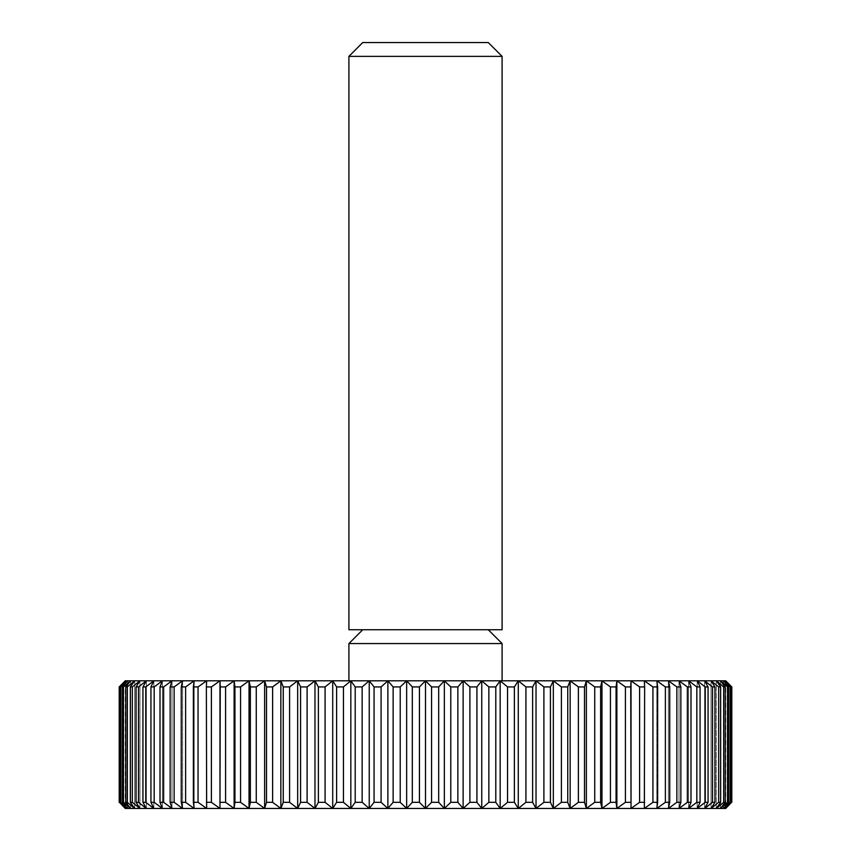 <?xml version="1.0" encoding="UTF-8"?>
<svg xmlns="http://www.w3.org/2000/svg" width="851" height="851" viewBox="0 0 851 851"><rect width="100%" height="100%" fill="white"/><g stroke="black" fill="none" stroke-linecap="round" stroke-linejoin="round"><path stroke-width="0.64" stroke-dasharray="4.25 3.19" d="M502.09 56.368L348.91 56.368M488.272 42.55L362.728 42.55M502.09 629.74L348.91 629.74M502.09 643.558L348.91 643.558M731.573 686.927L725.137 680.8L725.137 808.45L731.573 802.323L731.796 686.927L725.733 680.8L125.267 680.8L125.267 808.45L119.204 802.323L119.204 686.927L125.267 680.8M419.437 802.323L425.5 808.45L431.563 802.323L431.563 686.927L425.5 680.8L348.91 680.8L425.5 680.8L419.437 686.927L419.437 802.323L412.32 802.323L412.32 686.927L406.65 680.8L400.215 686.927L400.215 802.323L393.13 802.323L393.13 686.927L387.875 680.8L381.088 686.927L381.088 802.323L374.068 802.323L374.068 686.927L369.238 680.8L362.143 686.927L362.143 802.323L355.207 802.323L355.207 686.927L350.835 680.8L343.453 686.927L343.453 802.323L336.613 802.323L336.613 686.927L332.72 680.8L325.082 686.927L325.082 802.323L318.38 802.323L318.38 686.927L314.976 680.8L307.105 686.927L307.105 802.323L300.573 802.323L300.573 686.927L297.669 680.8L289.595 686.927L289.595 802.323L283.255 802.323L283.255 686.927L280.862 680.8L272.618 686.927L272.618 802.323L266.501 802.323L266.501 686.927L264.629 680.8L256.257 686.927L256.257 802.323L250.375 802.323L250.375 686.927L249.024 680.8L240.556 686.927L240.556 802.323L234.929 802.323L234.929 686.927L234.121 680.8L225.579 686.927L225.579 802.323L220.249 802.323L219.973 680.8L211.399 686.927L211.399 802.323L206.368 802.323L206.644 680.8L206.368 802.323M728.626 802.323L723.361 808.45L723.361 680.8L723.361 808.45L730.147 802.323L730.147 686.927L723.361 680.8L728.626 686.927L728.626 802.323L727.509 802.323L727.509 686.927L720.414 680.8L720.414 808.45L727.509 802.323M720.669 802.323L716.297 808.45L716.297 680.8L716.297 808.45L723.69 802.323L723.69 686.927L716.297 680.8L720.669 686.927L720.669 802.323L718.68 802.323L718.68 686.927L711.042 680.8L711.042 808.45L718.68 802.323M708.053 802.323L704.649 808.45L704.649 680.8L704.649 808.45L712.521 802.323L712.521 686.927L704.649 680.8L708.053 686.927L708.053 802.323L705.234 802.323L705.234 686.927L697.16 680.8L697.16 808.45L705.234 802.323M690.991 802.323L688.597 808.45L688.597 680.8L688.597 808.45L696.831 802.323L696.831 686.927L688.597 680.8L690.991 686.927L690.991 802.323L687.363 802.323L687.363 686.927L678.992 680.8L678.992 808.45L687.363 802.323M669.737 802.323L668.397 808.45L668.397 680.8L668.397 808.45L676.864 802.323L676.864 686.927L668.397 680.8L669.737 686.927L669.737 802.323L665.376 802.323L665.376 686.927L656.834 680.8L656.834 808.45L665.376 802.323M644.632 802.323L644.356 680.8L644.356 808.45L652.94 802.323L652.94 686.927L644.356 680.8L644.632 802.323L639.601 802.323L639.601 686.927L631.027 680.8L630.751 802.323L625.421 802.323L625.421 686.927L616.879 680.8L616.071 686.927L616.071 802.323L610.444 802.323L610.444 686.927L601.976 680.8L600.625 686.927L600.625 802.323L594.743 802.323L594.743 686.927L586.371 680.8L584.499 686.927L584.499 802.323L578.382 802.323L578.382 686.927L570.138 680.8L567.745 686.927L567.745 802.323L561.405 802.323L561.405 686.927L553.331 680.8L550.427 686.927L550.427 802.323L543.895 802.323L543.895 686.927L536.024 680.8L532.62 686.927L532.62 802.323L525.918 802.323L525.918 686.927L518.28 680.8L514.387 686.927L514.387 802.323L507.547 802.323L507.547 686.927L500.165 680.8L495.793 686.927L495.793 802.323L488.857 802.323L488.857 686.927L481.762 680.8L476.932 686.927L476.932 802.323L469.912 802.323L469.912 686.927L463.125 680.8L457.87 686.927L457.87 802.323L450.785 802.323L450.785 686.927L444.35 680.8L438.68 686.927L438.68 802.323L431.563 802.323M185.624 802.323L194.166 808.45L194.166 680.8L194.166 808.45L193.358 802.323L193.358 686.927L194.166 680.8L185.624 686.927L185.624 802.323L181.263 802.323L181.263 686.927L182.603 680.8L182.603 808.45L181.263 802.323M163.637 802.323L172.008 808.45L172.008 680.8L172.008 808.45L170.136 802.323L170.136 686.927L172.008 680.8L163.637 686.927L163.637 802.323L160.009 802.323L160.009 686.927L162.403 680.8L162.403 808.45L160.009 802.323M145.766 802.323L153.84 808.45L153.84 680.8L153.84 808.45L150.935 802.323L150.935 686.927L153.84 680.8L145.766 686.927L145.766 802.323L142.947 802.323L142.947 686.927L146.351 680.8L146.351 808.45L142.947 802.323M132.32 802.323L139.958 808.45L139.958 680.8L139.958 808.45L136.064 802.323L136.064 686.927L139.958 680.8L132.32 686.927L132.32 802.323L130.331 802.323L130.331 686.927L134.703 680.8L134.703 808.45L130.331 802.323M123.491 802.323L130.586 808.45L130.586 680.8L130.586 808.45L125.767 802.323L125.767 686.927L130.586 680.8L123.491 686.927L123.491 802.323L122.374 802.323L122.374 686.927L127.639 680.8L127.639 808.45L122.374 802.323M119.427 802.323L125.863 808.45L125.863 680.8L125.863 808.45L120.182 802.323L120.182 686.927L125.863 680.8L119.427 686.927L119.204 802.323M125.267 808.45L219.973 808.45L220.249 802.323M120.182 686.927L120.853 686.927L120.853 802.323L120.182 802.323M120.853 802.323L127.639 808.45L127.639 680.8L120.853 686.927M122.374 686.927L123.491 686.927M125.767 686.927L127.31 686.927L127.31 802.323L125.767 802.323M127.31 802.323L134.703 808.45L134.703 680.8L127.31 686.927M130.331 686.927L132.32 686.927M136.064 686.927L138.479 686.927L138.479 802.323L136.064 802.323M138.479 802.323L146.351 808.45L146.351 680.8L138.479 686.927M142.947 686.927L145.766 686.927M150.935 686.927L154.169 686.927L154.169 802.323L150.935 802.323M154.169 802.323L162.403 808.45L162.403 680.8L154.169 686.927M160.009 686.927L163.637 686.927M170.136 686.927L174.136 686.927L174.136 802.323L170.136 802.323M174.136 802.323L182.603 808.45L182.603 680.8L174.136 686.927M181.263 686.927L185.624 686.927M193.358 686.927L198.06 686.927L198.06 802.323L193.358 802.323M198.06 802.323L206.644 808.45L206.644 680.8L198.06 686.927M211.399 802.323L219.973 808.45L234.121 808.45L234.929 802.323M206.368 686.927L211.399 686.927M219.973 680.8L219.973 808.45M225.579 802.323L234.121 808.45L249.024 808.45L250.375 802.323M220.249 686.927L225.579 686.927M234.121 680.8L234.121 808.45M240.556 802.323L249.024 808.45L264.629 808.45L266.501 802.323M234.929 686.927L240.556 686.927M249.024 680.8L249.024 808.45M256.257 802.323L264.629 808.45L280.862 808.45L283.255 802.323M250.375 686.927L256.257 686.927M264.629 680.8L264.629 808.45M272.618 802.323L280.862 808.45L297.669 808.45L300.573 802.323M266.501 686.927L272.618 686.927M280.862 680.8L280.862 808.45M289.595 802.323L297.669 808.45L314.976 808.45L318.38 802.323M283.255 686.927L289.595 686.927M297.669 680.8L297.669 808.45M307.105 802.323L314.976 808.45L332.72 808.45L336.613 802.323M300.573 686.927L307.105 686.927M314.976 680.8L314.976 808.45M325.082 802.323L332.72 808.45L350.835 808.45L355.207 802.323M318.38 686.927L325.082 686.927M332.72 680.8L332.72 808.45M343.453 802.323L350.835 808.45L369.238 808.45L374.068 802.323M336.613 686.927L343.453 686.927M350.835 680.8L350.835 808.45M362.143 802.323L369.238 808.45L387.875 808.45L393.13 802.323M355.207 686.927L362.143 686.927M369.238 680.8L369.238 808.45M381.088 802.323L387.875 808.45L406.65 808.45L412.32 802.323M374.068 686.927L381.088 686.927M387.875 680.8L387.875 808.45M400.215 802.323L406.65 808.45L444.35 808.45L450.785 802.323M393.13 686.927L400.215 686.927M406.65 680.8L406.65 808.45M412.32 686.927L419.437 686.927M425.5 680.8L425.5 808.45M438.68 802.323L444.35 808.45L463.125 808.45L469.912 802.323M431.563 686.927L438.68 686.927M444.35 680.8L444.35 808.45M457.87 802.323L463.125 808.45L481.762 808.45L488.857 802.323M450.785 686.927L457.87 686.927M463.125 680.8L463.125 808.45M476.932 802.323L481.762 808.45L500.165 808.45L507.547 802.323M469.912 686.927L476.932 686.927M481.762 680.8L481.762 808.45M495.793 802.323L500.165 808.45L518.28 808.45L525.918 802.323M488.857 686.927L495.793 686.927M500.165 680.8L500.165 808.45M514.387 802.323L518.28 808.45L536.024 808.45L543.895 802.323M507.547 686.927L514.387 686.927M518.28 680.8L518.28 808.45M532.62 802.323L536.024 808.45L553.331 808.45L561.405 802.323M525.918 686.927L532.62 686.927M536.024 680.8L536.024 808.45M550.427 802.323L553.331 808.45L570.138 808.45L578.382 802.323M543.895 686.927L550.427 686.927M553.331 680.8L553.331 808.45M567.745 802.323L570.138 808.45L586.371 808.45L594.743 802.323M561.405 686.927L567.745 686.927M570.138 680.8L570.138 808.45M584.499 802.323L586.371 808.45L601.976 808.45L610.444 802.323M578.382 686.927L584.499 686.927M586.371 680.8L586.371 808.45M600.625 802.323L601.976 808.45L616.879 808.45L625.421 802.323M594.743 686.927L600.625 686.927M601.976 680.8L601.976 808.45M616.071 802.323L616.879 808.45L631.027 808.45L639.601 802.323M610.444 686.927L616.071 686.927M616.879 680.8L616.879 808.45M630.751 802.323L631.027 808.45L725.733 808.45L731.573 802.323M625.421 686.927L630.751 686.927M631.027 680.8L631.027 808.45M639.601 686.927L644.632 686.927M652.94 686.927L657.642 686.927L657.642 802.323L652.94 802.323M657.642 802.323L656.834 808.45L656.834 680.8L657.642 686.927M665.376 686.927L669.737 686.927M676.864 686.927L680.864 686.927L680.864 802.323L676.864 802.323M680.864 802.323L678.992 808.45L678.992 680.8L680.864 686.927M687.363 686.927L690.991 686.927M696.831 686.927L700.065 686.927L700.065 802.323L696.831 802.323M700.065 802.323L697.16 808.45L697.16 680.8L700.065 686.927M705.234 686.927L708.053 686.927M712.521 686.927L714.936 686.927L714.936 802.323L712.521 802.323M714.936 802.323L711.042 808.45L711.042 680.8L714.936 686.927M718.68 686.927L720.669 686.927M723.69 686.927L725.233 686.927L725.233 802.323L723.69 802.323M725.233 802.323L720.414 808.45L720.414 680.8L725.233 686.927M727.509 686.927L728.626 686.927M730.147 686.927L730.818 686.927L730.818 802.323L730.147 802.323M730.818 802.323L725.137 808.45L725.137 680.8L730.818 686.927M731.796 686.927L731.796 802.323M725.733 680.8L725.733 808.45"/><path stroke-width="1.28" d="M425.5 56.368L502.09 56.368L488.272 42.55L362.728 42.55L348.91 56.368L425.5 56.368M348.91 56.368L348.91 629.74L502.09 629.74L502.09 56.368M348.91 680.8L348.91 643.558L502.09 643.558L488.272 629.74M730.818 686.927L730.147 686.927L730.147 802.323L723.361 808.45L728.626 802.323L728.626 686.927L727.509 686.927L727.509 802.323L720.414 808.45L725.233 802.323L725.233 686.927L723.69 686.927L723.69 802.323L716.297 808.45L720.669 802.323L720.669 686.927L718.68 686.927L718.68 802.323L711.042 808.45L714.936 802.323L714.936 686.927L712.521 686.927L712.521 802.323L704.649 808.45L708.053 802.323L708.053 686.927L705.234 686.927L705.234 802.323L697.16 808.45L700.065 802.323L700.065 686.927L696.831 686.927L696.831 802.323L688.597 808.45L690.991 802.323L690.991 686.927L687.363 686.927L687.363 802.323L678.992 808.45L680.864 802.323L680.864 686.927L676.864 686.927L676.864 802.323L668.397 808.45L669.737 802.323L669.737 686.927L665.376 686.927L665.376 802.323L656.834 808.45L657.642 802.323L657.642 686.927L652.94 686.927L652.94 802.323L644.356 808.45L644.632 686.927L639.601 686.927L639.601 802.323L631.027 808.45L630.751 686.927L625.421 686.927L625.421 802.323L616.879 808.45L616.071 802.323L616.071 686.927L610.444 686.927L610.444 802.323L601.976 808.45L600.625 802.323L600.625 686.927L594.743 686.927L594.743 802.323L586.371 808.45L584.499 802.323L584.499 686.927L578.382 686.927L578.382 802.323L570.138 808.45L567.745 802.323L567.745 686.927L561.405 686.927L561.405 802.323L553.331 808.45L550.427 802.323L550.427 686.927L543.895 686.927L543.895 802.323L536.024 808.45L532.62 802.323L532.62 686.927L525.918 686.927L525.918 802.323L518.28 808.45L514.387 802.323L514.387 686.927L507.547 686.927L507.547 802.323L500.165 808.45L495.793 802.323L495.793 686.927L488.857 686.927L488.857 802.323L481.762 808.45L476.932 802.323L476.932 686.927L469.912 686.927L469.912 802.323L463.125 808.45L457.87 802.323L457.87 686.927L450.785 686.927L450.785 802.323L444.35 808.45L438.68 802.323L438.68 686.927L431.563 686.927L431.563 802.323L425.5 808.45L419.437 802.323L419.437 686.927L412.32 686.927L412.32 802.323L406.65 808.45L400.215 802.323L400.215 686.927L393.13 686.927L393.13 802.323L387.875 808.45L381.088 802.323L381.088 686.927L374.068 686.927L374.068 802.323L369.238 808.45L362.143 802.323L362.143 686.927L355.207 686.927L355.207 802.323L350.835 808.45L343.453 802.323L343.453 686.927L336.613 686.927L336.613 802.323L332.72 808.45L325.082 802.323L325.082 686.927L318.38 686.927L318.38 802.323L314.976 808.45L307.105 802.323L307.105 686.927L300.573 686.927L300.573 802.323L297.669 808.45L289.595 802.323L289.595 686.927L283.255 686.927L283.255 802.323L280.862 808.45L272.618 802.323L272.618 686.927L266.501 686.927L266.501 802.323L264.629 808.45L256.257 802.323L256.257 686.927L250.375 686.927L250.375 802.323L249.024 808.45L240.556 802.323L240.556 686.927L234.929 686.927L234.929 802.323L234.121 808.45L225.579 802.323L225.579 686.927L220.249 686.927L219.973 808.45L211.399 802.323L211.399 686.927L206.368 686.927L206.644 808.45L198.06 802.323L198.06 686.927L193.358 686.927L193.358 802.323L194.166 808.45L185.624 802.323L185.624 686.927L181.263 686.927L181.263 802.323L182.603 808.45L174.136 802.323L174.136 686.927L170.136 686.927L170.136 802.323L172.008 808.45L163.637 802.323L163.637 686.927L160.009 686.927L160.009 802.323L162.403 808.45L154.169 802.323L154.169 686.927L150.935 686.927L150.935 802.323L153.84 808.45L145.766 802.323L145.766 686.927L142.947 686.927L142.947 802.323L146.351 808.45L138.479 802.323L138.479 686.927L136.064 686.927L136.064 802.323L139.958 808.45L132.32 802.323L132.32 686.927L130.331 686.927L130.331 802.323L134.703 808.45L127.31 802.323L127.31 686.927L125.767 686.927L125.767 802.323L130.586 808.45L123.491 802.323L123.491 686.927L122.374 686.927L122.374 802.323L127.639 808.45L120.853 802.323L120.853 686.927L120.182 686.927L120.182 802.323L125.863 808.45L119.427 802.323L119.204 686.927L125.267 680.8L725.733 680.8L731.796 686.927L731.573 802.323L725.137 808.45L730.818 802.323L730.818 686.927L725.137 680.8L731.573 686.927M730.147 802.323L730.818 802.323M731.573 802.323L725.733 808.45L125.267 808.45L119.427 802.323M728.626 686.927L723.361 680.8L730.147 686.927M727.509 802.323L728.626 802.323M725.233 686.927L720.414 680.8L727.509 686.927M723.69 802.323L725.233 802.323M720.669 686.927L716.297 680.8L723.69 686.927M718.68 802.323L720.669 802.323M714.936 686.927L711.042 680.8L718.68 686.927M712.521 802.323L714.936 802.323M708.053 686.927L704.649 680.8L712.521 686.927M705.234 802.323L708.053 802.323M700.065 686.927L697.16 680.8L705.234 686.927M696.831 802.323L700.065 802.323M690.991 686.927L688.597 680.8L696.831 686.927M687.363 802.323L690.991 802.323M680.864 686.927L678.992 680.8L687.363 686.927M676.864 802.323L680.864 802.323M669.737 686.927L668.397 680.8L676.864 686.927M665.376 802.323L669.737 802.323M657.642 686.927L656.834 680.8L665.376 686.927M652.94 802.323L657.642 802.323M644.632 686.927L644.356 680.8L652.94 686.927M639.601 802.323L644.632 802.323M630.751 686.927L631.027 680.8L639.601 686.927M631.027 680.8L631.027 808.45M625.421 802.323L630.751 802.323M616.071 686.927L616.879 680.8L625.421 686.927M616.879 680.8L616.879 808.45M610.444 802.323L616.071 802.323M600.625 686.927L601.976 680.8L610.444 686.927M601.976 680.8L601.976 808.45M594.743 802.323L600.625 802.323M584.499 686.927L586.371 680.8L594.743 686.927M586.371 680.8L586.371 808.45M578.382 802.323L584.499 802.323M567.745 686.927L570.138 680.8L578.382 686.927M570.138 680.8L570.138 808.45M561.405 802.323L567.745 802.323M550.427 686.927L553.331 680.8L561.405 686.927M553.331 680.8L553.331 808.45M543.895 802.323L550.427 802.323M532.62 686.927L536.024 680.8L543.895 686.927M536.024 680.8L536.024 808.45M525.918 802.323L532.62 802.323M514.387 686.927L518.28 680.8L525.918 686.927M518.28 680.8L518.28 808.45M507.547 802.323L514.387 802.323M495.793 686.927L500.165 680.8L507.547 686.927M500.165 680.8L500.165 808.45M488.857 802.323L495.793 802.323M476.932 686.927L481.762 680.8L488.857 686.927M481.762 680.8L481.762 808.45M469.912 802.323L476.932 802.323M457.87 686.927L463.125 680.8L469.912 686.927M463.125 680.8L463.125 808.45M450.785 802.323L457.87 802.323M438.68 686.927L444.35 680.8L450.785 686.927M444.35 680.8L444.35 808.45M431.563 802.323L438.68 802.323M419.437 686.927L425.5 680.8L431.563 686.927M425.5 680.8L425.5 808.45M412.32 802.323L419.437 802.323M400.215 686.927L406.65 680.8L412.32 686.927M406.65 680.8L406.65 808.45M393.13 802.323L400.215 802.323M381.088 686.927L387.875 680.8L393.13 686.927M387.875 680.8L387.875 808.45M374.068 802.323L381.088 802.323M362.143 686.927L369.238 680.8L374.068 686.927M369.238 680.8L369.238 808.45M355.207 802.323L362.143 802.323M343.453 686.927L350.835 680.8L355.207 686.927M350.835 680.8L350.835 808.45M336.613 802.323L343.453 802.323M325.082 686.927L332.72 680.8L336.613 686.927M332.72 680.8L332.72 808.45M318.38 802.323L325.082 802.323M307.105 686.927L314.976 680.8L318.38 686.927M314.976 680.8L314.976 808.45M300.573 802.323L307.105 802.323M289.595 686.927L297.669 680.8L300.573 686.927M297.669 680.8L297.669 808.45M283.255 802.323L289.595 802.323M272.618 686.927L280.862 680.8L283.255 686.927M280.862 680.8L280.862 808.45M266.501 802.323L272.618 802.323M256.257 686.927L264.629 680.8L266.501 686.927M264.629 680.8L264.629 808.45M250.375 802.323L256.257 802.323M240.556 686.927L249.024 680.8L250.375 686.927M249.024 680.8L249.024 808.45M234.929 802.323L240.556 802.323M225.579 686.927L234.121 680.8L234.929 686.927M234.121 680.8L234.121 808.45M220.249 802.323L225.579 802.323M211.399 686.927L219.973 680.8L220.249 686.927M219.973 680.8L219.973 808.45M206.368 802.323L211.399 802.323M198.06 686.927L206.644 680.8L206.368 686.927M193.358 802.323L198.06 802.323M185.624 686.927L194.166 680.8L193.358 686.927M181.263 802.323L185.624 802.323M174.136 686.927L182.603 680.8L181.263 686.927M170.136 802.323L174.136 802.323M163.637 686.927L172.008 680.8L170.136 686.927M160.009 802.323L163.637 802.323M154.169 686.927L162.403 680.8L160.009 686.927M150.935 802.323L154.169 802.323M145.766 686.927L153.84 680.8L150.935 686.927M142.947 802.323L145.766 802.323M138.479 686.927L146.351 680.8L142.947 686.927M136.064 802.323L138.479 802.323M132.32 686.927L139.958 680.8L136.064 686.927M130.331 802.323L132.32 802.323M127.31 686.927L134.703 680.8L130.331 686.927M125.767 802.323L127.31 802.323M123.491 686.927L130.586 680.8L125.767 686.927M122.374 802.323L123.491 802.323M120.853 686.927L127.639 680.8L122.374 686.927M120.182 802.323L120.853 802.323M119.427 686.927L125.863 680.8L120.182 686.927M119.204 686.927L119.204 802.323M731.796 802.323L731.796 686.927M502.09 680.8L502.09 643.558M362.728 629.74L348.91 643.558"/></g></svg>

